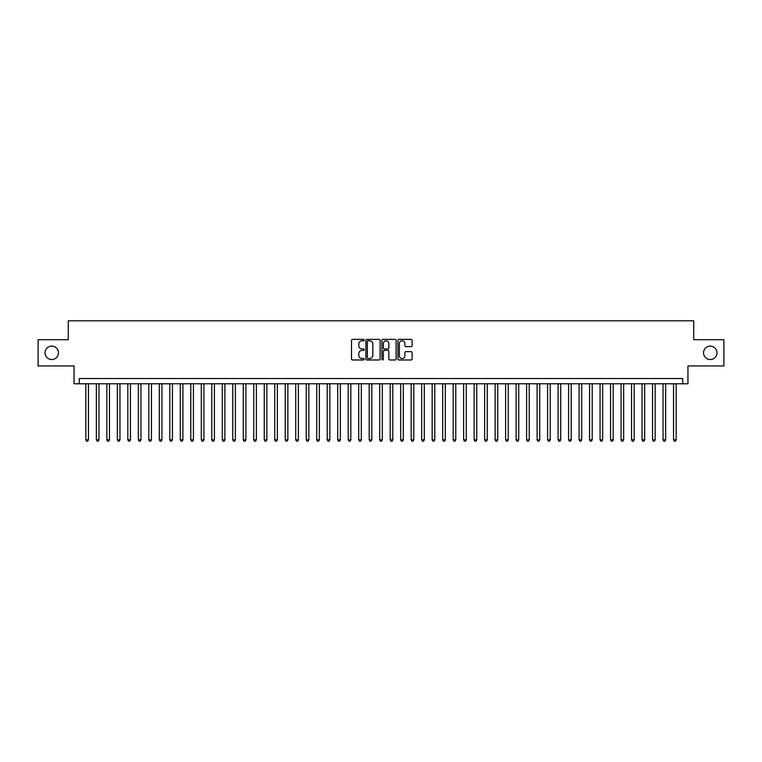 <?xml version="1.0" encoding="UTF-8"?>
<svg xmlns="http://www.w3.org/2000/svg" width="762" height="762" viewBox="0 0 762 762"><rect width="100%" height="100%" fill="white"/><g stroke="black" fill="none" stroke-linecap="round" stroke-linejoin="round"><path stroke-width="1.14" d="M364.207 340.09A0.724 0.724 0 0 0 363.493 339.376L352.539 339.376A1.029 1.029 0 0 0 351.511 340.404L351.511 358.95A1.029 1.029 0 0 0 352.539 359.978L363.493 359.978A0.724 0.724 0 0 0 364.207 359.254A0.724 0.724 0 0 0 363.493 358.531L362.074 358.531A3.296 3.296 0 0 1 358.778 355.235L358.778 353.692A3.296 3.296 0 0 1 362.074 350.396L363.493 350.396A0.724 0.724 0 0 0 364.207 349.672A0.724 0.724 0 0 0 363.493 348.958L362.074 348.958A3.296 3.296 0 0 1 358.778 345.653L358.778 344.11A3.296 3.296 0 0 1 362.074 340.814L363.493 340.814A0.724 0.724 0 0 0 364.207 340.09M703.545 352.825A6.715 6.715 0 0 0 710.26 359.54A6.715 6.715 0 0 0 716.975 352.825A6.715 6.715 0 0 0 710.26 346.11A6.715 6.715 0 0 0 703.545 352.825M45.025 352.825A6.715 6.715 0 0 0 51.74 359.54A6.715 6.715 0 0 0 58.455 352.825A6.715 6.715 0 0 0 51.74 346.11A6.715 6.715 0 0 0 45.025 352.825M411.109 346.634A1.029 1.029 0 0 0 412.137 345.605L412.137 340.404A1.029 1.029 0 0 0 411.109 339.376L398.945 339.376A1.029 1.029 0 0 0 397.916 340.404L397.916 358.95A1.029 1.029 0 0 0 398.945 359.978L411.109 359.978A1.029 1.029 0 0 0 412.137 358.95L412.137 352.663A1.029 1.029 0 0 0 411.109 351.634L405.898 351.634A1.029 1.029 0 0 0 404.87 352.663L404.87 355.778A2.753 2.753 0 0 1 402.117 358.531A2.753 2.753 0 0 1 399.364 355.778L399.364 343.567A2.753 2.753 0 0 1 402.117 340.814A2.753 2.753 0 0 1 404.87 343.567L404.87 345.605A1.029 1.029 0 0 0 405.898 346.634L411.109 346.634M682.714 383.781L687.953 383.781L687.953 365.941L723.9 365.941L723.9 339.709L693.725 339.709L693.725 320.812L68.275 320.812L68.275 339.709L38.1 339.709L38.1 365.941L74.047 365.941L74.047 383.781L682.714 383.781L682.714 378.533L79.286 378.533L79.286 383.781M380.095 340.404A1.029 1.029 0 0 0 379.066 339.376L366.913 339.376A1.029 1.029 0 0 0 365.884 340.404L365.884 358.95A1.029 1.029 0 0 0 366.913 359.978L379.066 359.978A1.029 1.029 0 0 0 380.095 358.95L380.095 340.404M382.934 339.376L395.087 339.376A1.029 1.029 0 0 1 396.116 340.404L396.116 358.95A1.029 1.029 0 0 1 395.087 359.978L389.887 359.978A1.029 1.029 0 0 1 388.858 358.95L388.858 351.425A1.029 1.029 0 0 0 387.82 350.396L384.372 350.396A1.029 1.029 0 0 0 383.343 351.425L383.343 359.254A0.724 0.724 0 0 1 382.619 359.978A0.724 0.724 0 0 1 381.905 359.254L381.905 340.404A1.029 1.029 0 0 1 382.934 339.376M368.046 340.814A0.724 0.724 0 0 0 367.322 341.538L367.322 357.816A0.724 0.724 0 0 0 368.046 358.531L369.541 358.531A3.296 3.296 0 0 0 372.837 355.235L372.837 344.11A3.296 3.296 0 0 0 369.541 340.814L368.046 340.814M388.858 343.624A2.753 2.753 0 0 0 386.096 340.871A2.753 2.753 0 0 0 383.343 343.624L383.343 347.92A1.029 1.029 0 0 0 384.372 348.958L387.82 348.958A1.029 1.029 0 0 0 388.858 347.92L388.858 343.624M85.849 383.781L85.849 439.817L88.468 439.817L88.468 383.781M88.468 439.817L87.687 441.188L86.639 441.188L85.849 439.817M96.345 383.781L96.345 439.817L98.965 439.817L98.965 383.781M98.965 439.817L98.184 441.188L97.126 441.188L96.345 439.817M106.842 383.781L106.842 439.817L109.461 439.817L109.461 383.781M109.461 439.817L108.671 441.188L107.623 441.188L106.842 439.817M117.329 383.781L117.329 439.817L119.958 439.817L119.958 383.781M119.958 439.817L119.167 441.188L118.12 441.188L117.329 439.817M127.825 383.781L127.825 439.817L130.445 439.817L130.445 383.781M130.445 439.817L129.664 441.188L128.616 441.188L127.825 439.817M138.322 383.781L138.322 439.817L140.941 439.817L140.941 383.781M140.941 439.817L140.16 441.188L139.103 441.188L138.322 439.817M148.819 383.781L148.819 439.817L151.438 439.817L151.438 383.781M151.438 439.817L150.647 441.188L149.6 441.188L148.819 439.817M159.306 383.781L159.306 439.817L161.935 439.817L161.935 383.781M161.935 439.817L161.144 441.188L160.096 441.188L159.306 439.817M169.802 383.781L169.802 439.817L172.431 439.817L172.431 383.781M172.431 439.817L171.641 441.188L170.593 441.188L169.802 439.817M180.299 383.781L180.299 439.817L182.918 439.817L182.918 383.781M182.918 439.817L182.137 441.188L181.08 441.188L180.299 439.817M190.795 383.781L190.795 439.817L193.415 439.817L193.415 383.781M193.415 439.817L192.624 441.188L191.576 441.188L190.795 439.817M201.282 383.781L201.282 439.817L203.911 439.817L203.911 383.781M203.911 439.817L203.121 441.188L202.073 441.188L201.282 439.817M211.779 383.781L211.779 439.817L214.408 439.817L214.408 383.781M214.408 439.817L213.617 441.188L212.569 441.188L211.779 439.817M222.275 383.781L222.275 439.817L224.895 439.817L224.895 383.781M224.895 439.817L224.114 441.188L223.066 441.188L222.275 439.817M232.772 383.781L232.772 439.817L235.391 439.817L235.391 383.781M235.391 439.817L234.601 441.188L233.553 441.188L232.772 439.817M243.259 383.781L243.259 439.817L245.888 439.817L245.888 383.781M245.888 439.817L245.097 441.188L244.05 441.188L243.259 439.817M253.756 383.781L253.756 439.817L256.384 439.817L256.384 383.781M256.384 439.817L255.594 441.188L254.546 441.188L253.756 439.817M264.252 383.781L264.252 439.817L266.871 439.817L266.871 383.781M266.871 439.817L266.09 441.188L265.043 441.188L264.252 439.817M274.749 383.781L274.749 439.817L277.368 439.817L277.368 383.781M277.368 439.817L276.577 441.188L275.53 441.188L274.749 439.817M285.236 383.781L285.236 439.817L287.865 439.817L287.865 383.781M287.865 439.817L287.074 441.188L286.026 441.188L285.236 439.817M295.732 383.781L295.732 439.817L298.361 439.817L298.361 383.781M298.361 439.817L297.571 441.188L296.523 441.188L295.732 439.817M306.229 383.781L306.229 439.817L308.848 439.817L308.848 383.781M308.848 439.817L308.067 441.188L307.019 441.188L306.229 439.817M316.725 383.781L316.725 439.817L319.345 439.817L319.345 383.781M319.345 439.817L318.564 441.188L317.506 441.188L316.725 439.817M327.212 383.781L327.212 439.817L329.841 439.817L329.841 383.781M329.841 439.817L329.051 441.188L328.003 441.188L327.212 439.817M337.709 383.781L337.709 439.817L340.338 439.817L340.338 383.781M340.338 439.817L339.547 441.188L338.499 441.188L337.709 439.817M348.205 383.781L348.205 439.817L350.825 439.817L350.825 383.781M350.825 439.817L350.044 441.188L348.996 441.188L348.205 439.817M358.702 383.781L358.702 439.817L361.321 439.817L361.321 383.781M361.321 439.817L360.54 441.188L359.483 441.188L358.702 439.817M369.199 383.781L369.199 439.817L371.818 439.817L371.818 383.781M371.818 439.817L371.027 441.188L369.98 441.188L369.199 439.817M379.686 383.781L379.686 439.817L382.314 439.817L382.314 383.781M382.314 439.817L381.524 441.188L380.476 441.188L379.686 439.817M390.182 383.781L390.182 439.817L392.801 439.817L392.801 383.781M392.801 439.817L392.02 441.188L390.973 441.188L390.182 439.817M400.679 383.781L400.679 439.817L403.298 439.817L403.298 383.781M403.298 439.817L402.517 441.188L401.46 441.188L400.679 439.817M411.175 383.781L411.175 439.817L413.795 439.817L413.795 383.781M413.795 439.817L413.004 441.188L411.956 441.188L411.175 439.817M421.662 383.781L421.662 439.817L424.291 439.817L424.291 383.781M424.291 439.817L423.501 441.188L422.453 441.188L421.662 439.817M432.159 383.781L432.159 439.817L434.788 439.817L434.788 383.781M434.788 439.817L433.997 441.188L432.949 441.188L432.159 439.817M442.655 383.781L442.655 439.817L445.275 439.817L445.275 383.781M445.275 439.817L444.494 441.188L443.436 441.188L442.655 439.817M453.152 383.781L453.152 439.817L455.771 439.817L455.771 383.781M455.771 439.817L454.981 441.188L453.933 441.188L453.152 439.817M463.639 383.781L463.639 439.817L466.268 439.817L466.268 383.781M466.268 439.817L465.477 441.188L464.429 441.188L463.639 439.817M474.135 383.781L474.135 439.817L476.764 439.817L476.764 383.781M476.764 439.817L475.974 441.188L474.926 441.188L474.135 439.817M484.632 383.781L484.632 439.817L487.251 439.817L487.251 383.781M487.251 439.817L486.47 441.188L485.423 441.188L484.632 439.817M495.129 383.781L495.129 439.817L497.748 439.817L497.748 383.781M497.748 439.817L496.957 441.188L495.91 441.188L495.129 439.817M505.616 383.781L505.616 439.817L508.244 439.817L508.244 383.781M508.244 439.817L507.454 441.188L506.406 441.188L505.616 439.817M516.112 383.781L516.112 439.817L518.741 439.817L518.741 383.781M518.741 439.817L517.95 441.188L516.903 441.188L516.112 439.817M526.609 383.781L526.609 439.817L529.228 439.817L529.228 383.781M529.228 439.817L528.447 441.188L527.399 441.188L526.609 439.817M537.105 383.781L537.105 439.817L539.725 439.817L539.725 383.781M539.725 439.817L538.934 441.188L537.886 441.188L537.105 439.817M547.592 383.781L547.592 439.817L550.221 439.817L550.221 383.781M550.221 439.817L549.431 441.188L548.383 441.188L547.592 439.817M558.089 383.781L558.089 439.817L560.718 439.817L560.718 383.781M560.718 439.817L559.927 441.188L558.879 441.188L558.089 439.817M568.585 383.781L568.585 439.817L571.205 439.817L571.205 383.781M571.205 439.817L570.424 441.188L569.376 441.188L568.585 439.817M579.082 383.781L579.082 439.817L581.701 439.817L581.701 383.781M581.701 439.817L580.92 441.188L579.863 441.188L579.082 439.817M589.569 383.781L589.569 439.817L592.198 439.817L592.198 383.781M592.198 439.817L591.407 441.188L590.359 441.188L589.569 439.817M600.065 383.781L600.065 439.817L602.694 439.817L602.694 383.781M602.694 439.817L601.904 441.188L600.856 441.188L600.065 439.817M610.562 383.781L610.562 439.817L613.181 439.817L613.181 383.781M613.181 439.817L612.4 441.188L611.353 441.188L610.562 439.817M621.059 383.781L621.059 439.817L623.678 439.817L623.678 383.781M623.678 439.817L622.897 441.188L621.84 441.188L621.059 439.817M631.555 383.781L631.555 439.817L634.174 439.817L634.174 383.781M634.174 439.817L633.384 441.188L632.336 441.188L631.555 439.817M642.042 383.781L642.042 439.817L644.671 439.817L644.671 383.781M644.671 439.817L643.88 441.188L642.833 441.188L642.042 439.817M652.539 383.781L652.539 439.817L655.158 439.817L655.158 383.781M655.158 439.817L654.377 441.188L653.329 441.188L652.539 439.817M663.035 383.781L663.035 439.817L665.655 439.817L665.655 383.781M665.655 439.817L664.874 441.188L663.816 441.188L663.035 439.817M673.532 383.781L673.532 439.817L676.151 439.817L676.151 383.781M676.151 439.817L675.361 441.188L674.313 441.188L673.532 439.817"/></g></svg>
